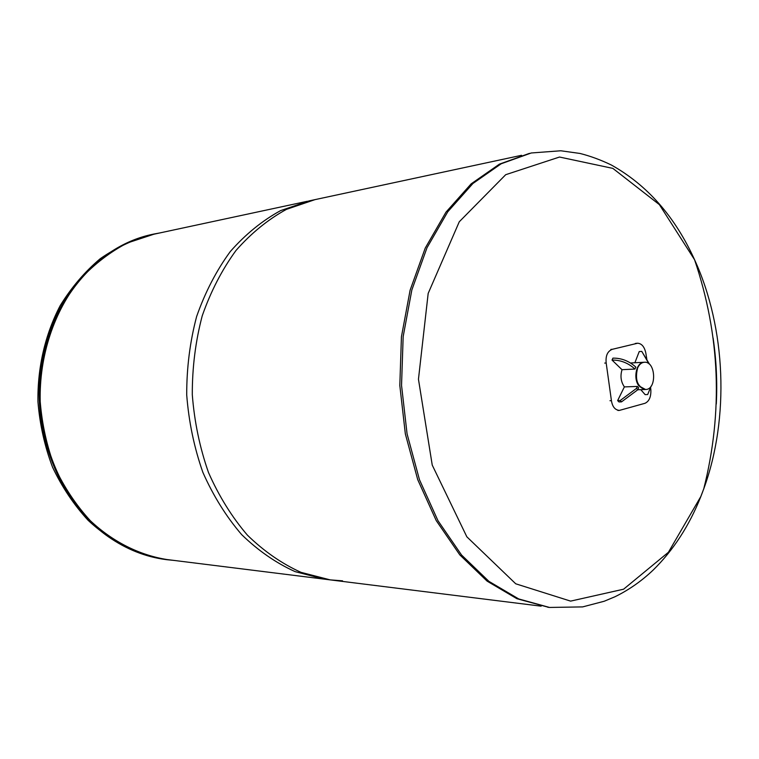 <?xml version="1.0" encoding="UTF-8"?>
<svg xmlns="http://www.w3.org/2000/svg" width="759" height="759" viewBox="0 0 759 759"><rect width="100%" height="100%" fill="white"/><g stroke="black" fill="none" stroke-linecap="round" stroke-linejoin="round"><path stroke-width="1.14" d="M640.767 389.652L645.131 394.623L647.683 394.538L651.07 386.227M647.683 394.538L651.175 386.075M637.332 386.435L624.363 386.91L617.646 400.581L620.198 400.515L636.478 388.399L637.332 386.435L638.642 387.802L637.788 389.765L621.517 401.872L618.964 401.938L617.646 400.581M620.198 400.515L621.517 401.872M636.478 388.399L637.788 389.765L645.397 389.49M649.163 363.637L641.772 351.398L649.04 363.922M641.772 351.398L639.23 351.559L634.885 362.745M647.569 362.944L647.863 362.261M650.596 387.498L650.842 389.747C651.146 396.805 649.201 401.321 644.998 403.295L619.363 410.41C615.046 409.993 612.409 406.748 611.431 400.676L606.185 363.011C605.473 355.743 607.523 351.17 612.342 349.301L637.626 343.229C641.725 343.533 644.457 346.806 645.824 353.049L646.886 359.595M612.039 360.07L612.911 358.134C621.412 358.001 629.05 360.99 635.824 367.1L634.96 369.054C628.186 362.944 620.549 359.946 612.039 360.07L621.991 369.68L634.96 369.054M644.22 362.252L644.078 362.261C636.44 362.043 632.854 378.38 638.926 385.923L645.548 389.49C657.028 389.794 655.88 361.094 644.448 362.242C641.564 362.479 639.287 364.386 637.626 367.963C634.752 379.728 637.389 386.9 645.548 389.49M622.038 369.68C620.15 375.866 620.843 381.464 624.097 386.473L624.429 386.91M644.372 362.242L644.078 362.261C641.184 362.498 638.907 364.405 637.247 367.982C634.372 379.747 637.01 386.919 645.169 389.509M342.537 580.825L330.231 579.885L301.01 572.352C281.864 563.681 264.009 551.29 247.425 535.171C231.941 517.088 218.972 496.225 208.516 472.572C199.797 447.734 194.389 421.776 192.293 394.699C192.217 367.546 195.518 341.265 202.226 315.839C210.755 291.465 222.007 269.682 235.983 250.489C251.229 233.165 268.041 219.455 286.428 209.37L314.957 199.645M307.376 201.268L153.916 234.208L127.36 242.975C110.292 251.874 94.723 263.8 80.644 278.743C54.155 310.848 39.145 355.506 40.199 401.492C42.039 424.404 46.916 446.396 54.819 467.459C64.335 487.534 76.175 505.295 90.368 520.75C112.93 541.926 139.457 555.123 166.989 559.544L167.891 559.649M713.109 338.04C716.344 359.927 717.407 381.929 716.297 404.035L716.297 404.035M521.566 155.301L309.103 200.898L280.64 210.594C262.291 220.641 245.508 234.284 230.309 251.523C216.362 270.621 205.129 292.291 196.628 316.522C189.94 341.806 186.638 367.954 186.714 394.946C188.801 421.871 194.19 447.687 202.881 472.383C213.307 495.902 226.239 516.661 241.685 534.64C258.221 550.673 276.039 563.007 295.137 571.641L324.302 579.145L541.148 606.166M173.745 560.379L166.933 559.706C146.544 557.068 127.237 549.402 109.03 536.717C60.312 502.686 31.536 431.036 42.181 364.111C52.703 297.111 100.16 244.844 153.849 234.047L159.362 233.032M529.469 153.365L499.431 164.134L471.159 183.849L445.998 212.122L425.258 248.051L410.107 290.223L401.435 336.768L399.813 385.468L405.344 433.892L417.725 479.65L436.226 520.579L459.793 554.857L487.155 581.166L516.926 598.718L548.748 607.352M700.794 496.576L703.764 488.805C729.646 418.171 726.031 328.239 694.561 259.73L659.381 204.636L612.855 168.384L559.506 157.037L505.712 174.693L459.271 221.77L428.171 293.429L418.456 379.244L432.241 465.106L466.842 536.803L515.731 583.794L570.616 601.119L623.594 589.202L668.413 552.277L700.794 496.576M609.97 400.714L611.431 400.676M604.724 363.087L606.185 363.011M610.872 349.396L612.342 349.301M635.311 343.457L636.773 343.362M152.578 234.322C134.096 239.199 116.649 247.33 100.226 258.705C84.742 271.798 71.384 287.462 60.16 305.687C45.142 334.463 37.409 367.736 37.95 401.824C39.8 424.499 44.658 446.273 52.532 467.155C62.001 487.088 73.86 504.801 88.091 520.285C110.795 541.565 137.768 555.038 166.012 559.592L166.933 559.706L166.012 559.592C145.633 556.954 126.345 549.298 108.148 536.613C59.515 502.657 30.758 431.216 41.299 364.405C51.726 297.537 99.002 245.261 152.587 234.322M703.735 488.929C723.213 411.615 720.158 335.212 694.561 259.72C675.036 216.676 647.294 185.111 611.356 165.016C600.881 159.95 590.426 156.098 579.99 153.451L560.778 150.775L531.262 152.976L501.215 163.754L472.933 183.479L447.763 211.78L427.004 247.747L411.843 289.976L403.162 336.598L401.539 385.363L407.071 433.863L419.461 479.697L437.971 520.683L461.548 555.009L488.91 581.356L518.701 598.936L549.516 607.447L582.627 606.906L604.23 601.242L614.951 596.764C628.917 589.923 641.678 580.996 653.252 569.981C673.385 550.161 689.238 525.721 700.804 496.652L702.957 490.997M617.892 410.439L619.363 410.41M636.156 343.324L637.626 343.229M643.993 362.261L630.568 362.982M330.231 579.885L166.989 559.544M547.732 607.228L549.516 607.447"/></g></svg>
